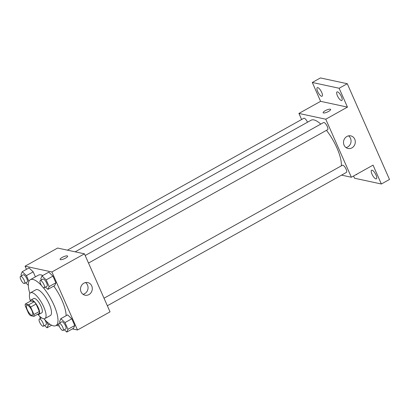 <?xml version="1.0" encoding="UTF-8"?>
<svg xmlns="http://www.w3.org/2000/svg" width="410" height="410" viewBox="0 0 410 410"><rect width="100%" height="100%" fill="white"/><g stroke="black" fill="none" stroke-linecap="round" stroke-linejoin="round"><path stroke-width="0.61" d="M31.831 315.28A5.75 1.876 60.8 0 1 27.583 310.406A5.75 1.876 60.8 0 1 26.793 305.178A5.75 1.876 60.8 0 1 31.232 309.284A5.75 1.876 60.8 0 1 32.395 315.218A5.75 1.876 60.8 0 1 31.831 315.28M33.917 314.501L30.637 307.054A7.805 2.547 60.8 0 0 28.756 304.768L25.312 304.025A7.805 2.547 60.8 0 0 25.266 305.901L28.551 313.342A7.805 2.547 60.8 0 0 30.432 315.633L33.876 316.371A7.805 2.547 60.8 0 0 33.917 314.501L39.345 311.472L36.059 304.03L30.637 307.054M39.345 311.472A7.805 2.547 60.8 0 1 39.298 313.348L33.876 316.371M36.059 304.03A7.805 2.547 60.8 0 0 34.179 301.745L30.735 301.002L25.312 304.025M37.689 314.244A8.21 2.68 -119.2 0 0 39.017 314.347A8.21 2.68 -119.2 0 0 37.361 305.87A8.21 2.68 -119.2 0 0 31.017 300.002A8.21 2.68 -119.2 0 0 30.407 301.186M31.017 300.002L33.728 298.49A8.21 2.68 60.8 0 1 40.072 304.353A8.21 2.68 60.8 0 1 41.728 312.835L39.017 314.347M34.179 301.745L28.756 304.768M37.792 314.291A14.78 4.828 -119.2 0 0 44.931 318.57A14.78 4.828 -119.2 0 0 41.943 303.313A14.78 4.828 -119.2 0 0 30.53 292.755A14.78 4.828 -119.2 0 0 30.422 301.073M44.931 318.57L50.353 315.546A14.78 4.828 -119.2 0 0 47.365 300.284A14.78 4.828 -119.2 0 0 35.952 289.726L30.53 292.755M43.962 318.78A26.281 8.584 -119.2 0 0 55.955 325.586A26.281 8.584 -119.2 0 0 56.016 310.411A26.281 8.584 -119.2 0 0 43.132 287.41M41.605 285.673A26.281 8.584 -119.2 0 0 30.35 279.687A26.281 8.584 -119.2 0 0 29.838 293.468M30.35 279.687L38.484 275.151A26.281 8.584 60.8 0 1 42.799 275.51M53.777 286.088A26.281 8.584 60.8 0 1 66.118 315.72M28.936 281.337L26.419 275.628L33.195 271.845L35.409 276.863L33.195 271.845L29.033 267.914L22.258 271.697L21.048 274.469L21.597 275.715M45.489 287.061L47.919 289.352L54.699 285.57L55.903 282.797L52.946 276.099L48.785 272.168L42.01 275.95L40.8 278.723L41.349 279.963M72.411 328.907L77.5 330.004L51.906 271.973L25.072 266.192L26.46 269.349M56.242 325.427L59.23 326.068M64.329 329.773L66.758 332.064L73.533 328.282L74.743 325.509L71.786 318.811L67.624 314.88L60.844 318.662L59.64 321.435L60.188 322.675M77.5 330.004L110.039 311.856L84.445 253.826L57.605 248.045L25.072 266.192M84.445 253.826L51.906 271.973M88.914 294.595A6.457 5.868 -77.8 0 1 85.034 295.205A6.457 5.868 -77.8 0 1 80.657 287.656A6.457 5.868 -77.8 0 1 87.755 282.577A6.457 5.868 -77.8 0 1 92.26 287.969A6.457 5.868 -77.8 0 1 88.914 294.595M60.48 259.668A4.105 1.071 156.2 0 1 60.111 259.438A4.105 1.071 156.2 0 1 63.437 256.798A4.105 1.071 156.2 0 1 67.629 256.122A4.105 1.071 156.2 0 1 64.939 258.459A4.105 1.071 156.2 0 1 60.48 259.668M60.116 259.438A4.105 1.071 156.2 0 1 63.437 256.803A4.105 1.071 156.2 0 1 67.629 256.122M85.541 282.567A6.457 5.868 -77.8 0 1 84.67 293.683A6.457 5.868 -77.8 0 1 83.01 294.298M75.168 251.827L311.123 120.207A28.777 9.399 60.8 0 1 320.774 124.097M326.462 130.329A28.777 9.399 60.8 0 1 341.34 165.845M107.353 305.768L346.435 172.405A4.105 1.343 -119.2 0 0 345.871 168.674A4.105 1.343 -119.2 0 0 342.837 165.194A4.105 1.343 -119.2 0 0 342.437 165.235L104.027 298.224M67.414 250.156L303.846 118.27A4.105 1.343 60.8 0 1 307.52 122.216M85.188 255.512L323.598 122.523A4.105 1.343 60.8 0 1 326.77 125.455A4.105 1.343 60.8 0 1 327.595 129.693L88.519 263.061M341.55 175.131L351.355 177.243L325.76 119.213L298.926 113.432L301.606 119.52M353.553 176.018L354.527 178.227L381.367 184.003L389.5 179.467L347.27 83.717L320.43 77.936L312.297 82.471L320.615 101.331L298.926 113.432M381.367 184.003L373.049 165.143L351.355 177.243M347.27 83.717L339.137 88.252L312.297 82.471M325.76 119.213L347.454 107.112L339.137 88.252M351.918 147.882A6.457 5.868 -77.8 0 1 348.044 148.492A6.457 5.868 -77.8 0 1 343.667 140.943A6.457 5.868 -77.8 0 1 350.765 135.864A6.457 5.868 -77.8 0 1 355.27 141.255A6.457 5.868 -77.8 0 1 351.918 147.882M347.454 107.112L320.615 101.331M323.49 112.96A4.105 1.071 156.2 0 1 323.121 112.724A4.105 1.071 156.2 0 1 326.447 110.09A4.105 1.071 156.2 0 1 330.634 109.408A4.105 1.071 156.2 0 1 327.949 111.751A4.105 1.071 156.2 0 1 323.49 112.96M323.121 112.724A4.105 1.071 156.2 0 1 326.447 110.09A4.105 1.071 156.2 0 1 330.634 109.414M348.546 135.853A6.457 5.868 -77.8 0 1 347.68 146.97A6.457 5.868 -77.8 0 1 346.019 147.59M321.691 92.373A4.925 1.609 60.8 0 1 322.081 96.242A4.925 1.609 60.8 0 1 318.273 92.727A4.925 1.609 60.8 0 1 317.279 87.637A4.925 1.609 60.8 0 1 321.691 92.373M341.443 96.627A4.925 1.609 60.8 0 1 341.832 100.496A4.925 1.609 60.8 0 1 338.024 96.98A4.925 1.609 60.8 0 1 337.03 91.891A4.925 1.609 60.8 0 1 341.443 96.627M356.951 174.122A4.925 1.609 60.8 0 1 356.633 174.588A4.925 1.609 60.8 0 1 356.07 174.614M375.996 174.967A4.925 1.609 60.8 0 1 376.385 178.842A4.925 1.609 60.8 0 1 372.577 175.321A4.925 1.609 60.8 0 1 371.583 170.232A4.925 1.609 60.8 0 1 375.996 174.967M66.758 332.064L67.963 329.291L65.005 322.588L60.844 318.662M59.091 323.29L61.802 321.778A4.105 1.343 60.8 0 1 64.975 324.71A4.105 1.343 60.8 0 1 65.8 328.948L63.089 330.46A4.105 1.343 60.8 0 1 62.689 330.501A4.105 1.343 60.8 0 1 59.65 327.021A4.105 1.343 60.8 0 1 59.091 323.29A4.105 1.343 60.8 0 1 62.264 326.222A4.105 1.343 60.8 0 1 63.089 330.46M73.533 328.282L74.743 325.509L67.963 329.291M74.743 325.509L71.786 318.811L65.005 322.588M71.786 318.811L67.624 314.88M47.919 289.352L49.123 286.58L46.171 279.881L42.01 275.95M40.252 280.578L42.963 279.066A4.105 1.343 60.8 0 1 46.135 281.998A4.105 1.343 60.8 0 1 46.965 286.236L44.254 287.748A4.105 1.343 60.8 0 1 43.855 287.789A4.105 1.343 60.8 0 1 40.816 284.309A4.105 1.343 60.8 0 1 40.252 280.578A4.105 1.343 60.8 0 1 43.424 283.51A4.105 1.343 60.8 0 1 44.254 287.748M54.699 285.57L55.903 282.797L49.123 286.58M55.903 282.797L52.946 276.099L46.171 279.881M52.946 276.099L48.785 272.168M40.103 316.689L39.888 317.181L40.436 318.421M44.577 325.519L47.006 327.81L48.211 325.038L46.714 321.645M44.695 319.6A4.105 1.343 60.8 0 1 46.048 324.694L43.337 326.206A4.105 1.343 60.8 0 1 42.937 326.247A4.105 1.343 60.8 0 1 39.898 322.767A4.105 1.343 60.8 0 1 39.34 319.036A4.105 1.343 60.8 0 1 42.507 321.968A4.105 1.343 60.8 0 1 43.337 326.206M51.634 325.227L47.006 327.81M49.794 324.156L48.211 325.038M25.738 282.808L28.167 285.099L28.316 284.755M26.419 275.628L22.258 271.697M20.5 276.325L23.211 274.813A4.105 1.343 60.8 0 1 26.383 277.744A4.105 1.343 60.8 0 1 27.214 281.983L24.503 283.5A4.105 1.343 60.8 0 1 24.098 283.541A4.105 1.343 60.8 0 1 21.064 280.061A4.105 1.343 60.8 0 1 20.5 276.325A4.105 1.343 60.8 0 1 23.672 279.256A4.105 1.343 60.8 0 1 24.503 283.5M33.195 271.845L29.033 267.914M58.773 324.013L55.955 325.586M41.533 317.811L39.34 319.036"/></g></svg>
